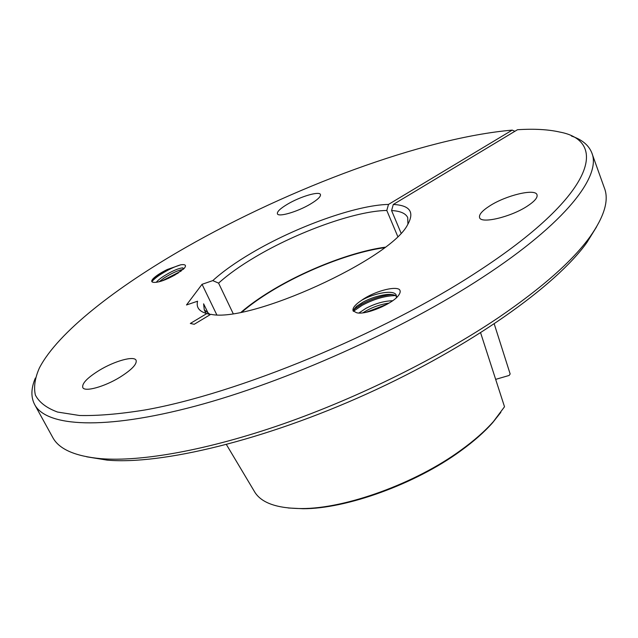 <?xml version="1.0" encoding="UTF-8"?>
<svg xmlns="http://www.w3.org/2000/svg" width="638" height="638" viewBox="0 0 638 638"><rect width="100%" height="100%" fill="white"/><g stroke="black" fill="none" stroke-linecap="round" stroke-linejoin="round"><path stroke-width="0.96" d="M477.328 271.836C382.497 334.025 236.857 393.941 144.746 410.011C119.394 414.094 97.63 415.92 79.455 415.49L57.54 412.052C46.486 407.961 39.101 402.291 35.369 395.042C33.591 387.067 34.923 378.063 39.373 368.022C57.731 332.454 116.403 287.076 185.698 247.48C289.748 188.003 423.082 137.92 512.218 130.112L388.502 204.423C356.148 205.029 295.633 226.913 251.619 252.991C235.653 262.393 222.702 271.597 212.781 280.616L202.047 284.309L186.495 304.972L197.573 301.208C196.073 307.356 199.16 311.472 206.816 313.561L190.323 323.466L194.223 324.279L210.795 314.303C250.032 323.251 390.879 259.06 407.658 224.624C414.732 212.039 409.947 205.324 393.295 204.463L517.474 129.729C534.038 128.661 548.09 129.426 559.622 132.026C609.96 141.285 593.284 196.52 477.328 271.836M35.361 378.055C30.895 388.574 30.768 397.61 34.978 405.154C47.068 426.463 103.5 430.522 194.765 406.278C285.776 382.114 402.913 329.679 482.799 277.203C566.161 222.814 601.857 175.562 591.705 152.61C588.579 145.017 581.824 139.499 571.457 136.053M388.502 204.423L386.795 210.46C355.773 210.859 297.531 231.833 255.304 256.962C240.255 265.855 228.021 274.579 218.595 283.136L212.781 280.616M365.797 312.389L386.851 304.326M382.202 306.726L370.678 311.177M353.524 309.733L361.587 304.334C370.622 299.35 380.096 296.16 390.009 294.764L392.218 294.565M395.44 295.561C384.85 295.857 373.716 299.134 362.049 305.379L353.388 311.312M396.326 297.898C399.54 294.716 400.736 292.188 399.938 290.298L399.38 289.493C394.483 285.912 373.724 291.59 361.762 300.211C355.127 304.613 352.24 308.162 353.093 310.85L356.498 312.684C363.915 315.212 387.035 306.368 396.326 297.898M399.938 290.298L399.38 289.493M392.633 300.729C384.012 300.992 375.096 303.544 365.885 308.377L358.843 313.059M362.783 312.875L366.81 310.467C373.716 306.719 381.101 304.262 388.949 303.106M396.389 297.834L396.262 295.203C394.164 289.317 374.41 293.153 362.201 299.972L361.762 300.211M353.261 311.137L356.506 306.352L363.126 302.077C370.375 298.185 378.015 295.689 386.046 294.596C391.094 294.006 394.603 294.612 396.557 296.423M310.235 204.176C317.596 199.766 320.994 196.536 320.435 194.486C319.335 190.945 300.546 196.488 287.874 203.969C280.385 208.403 276.892 211.688 277.418 213.826C278.367 217.351 297.396 211.824 310.235 204.176M119.936 377.217C131.835 369.697 137.21 364.035 136.069 360.231C134.028 355.581 114.657 360.972 99.353 370.295C87.27 377.808 81.744 383.566 82.796 387.577C84.702 392.203 104.425 386.787 119.936 377.217M527.187 206.218C534.588 201.377 537.858 197.549 536.997 194.734C535.202 188.282 505.958 195.364 489.785 205.867C482.137 210.771 478.739 214.695 479.593 217.646C481.044 224.018 510.727 217.072 527.187 206.218M181.184 271.014L161.669 281.031M165.154 279.763L178.225 273.048M167.284 269.499C160.84 272.673 156.143 275.72 153.192 278.631C151.039 280.975 151.278 282.227 153.91 282.379L153.973 282.395C158.854 282.474 165.848 280.002 174.948 274.978L184.007 268.582C186.703 265.456 185.666 264.18 180.889 264.762L167.284 269.499L160.218 273.654L151.972 280.273M151.86 281.645C153.862 279.284 156.781 276.884 160.609 274.444C168.145 269.691 174.908 266.461 180.889 264.762M52.292 436.615L52.986 437.891C59.39 449.343 75.348 456.266 100.852 458.666C141.181 461.912 207.286 450.332 282.977 423.983C358.644 397.538 439.51 357.424 498.924 317.317C542.388 287.571 572.749 260.727 590.022 236.77C604.481 216.242 609.25 199.917 604.306 187.803L592.064 153.614M254.227 491.188L254.993 492.472C261.883 503.095 277.426 508.462 301.63 508.558C345.397 508.749 415.458 483.452 460.851 450.229C474.106 440.667 484.968 431.105 493.437 421.551L504.514 406.765L480.621 332.837M242.049 311.95C250.248 304.924 260.081 297.938 271.549 290.968C306.128 269.89 352.144 252.098 384.387 247.719M233.117 313.489L218.595 283.136M385.041 247.217C352.463 251.643 305.993 269.619 271.062 290.904C259.467 297.946 249.53 305.012 241.236 312.11M183.943 268.654L182.635 267.864C177.954 268.415 171.431 271.325 163.057 276.605C159.931 278.686 157.658 280.608 156.214 282.355M159.085 281.789L163.83 278.168C171.797 273.144 178.122 270.257 182.787 269.499L183.09 269.467M288.264 507.984L303.026 508.725C346.338 508.917 415.537 483.931 460.405 451.09C473.508 441.632 484.242 432.173 492.624 422.723L500.838 412.323M514.858 131.3L512.218 130.112M386.795 210.46L397.721 236.387M401.023 233.029L391.58 210.54L393.295 204.463M407.929 224.177L407.714 217.558C405.672 213.363 400.297 211.026 391.58 210.54M210.261 314.622L206.816 313.561M208.443 313.784L203.61 303.816L204.264 309.845L210.285 314.614M216.737 314.717L202.047 284.309M86.64 456.792L107.112 460.118C160.92 464.958 264.339 440.411 367.392 393.646C470.453 346.912 556.208 285.641 586.92 242.472L596.538 226.913M495.662 379.371L509.148 375.447L510.153 373.964L494.243 323.96M182.635 267.864L183.313 269.26M52.986 437.891L34.978 405.154M254.993 492.472L226.426 444.598M303.026 508.725L301.63 508.558M386.046 294.596L390.009 294.764M353.867 309.438L356.506 306.352M152.035 280.202L153.192 278.631M205.954 313.33L204.264 309.845M586.92 242.472L590.022 236.77M107.112 460.118L100.852 458.666M492.624 422.723L493.437 421.551"/></g></svg>
